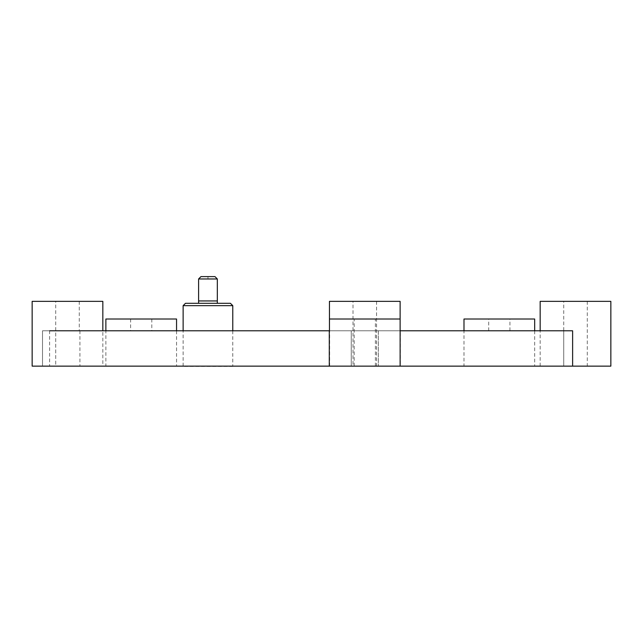 <?xml version="1.0" encoding="UTF-8"?>
<svg xmlns="http://www.w3.org/2000/svg" width="643" height="643" viewBox="0 0 643 643"><rect width="100%" height="100%" fill="white"/><g stroke="black" fill="none" stroke-linecap="round" stroke-linejoin="round"><path stroke-width="0.48" stroke-dasharray="3.21 2.41" d="M200.954 276.611L214.979 276.611M185.489 303.303L230.419 303.303M207.97 303.303L198.607 303.303L207.97 303.303M232.774 330.799L232.774 366.14M232.774 366.389L183.126 366.389M353.007 301.35L376.565 301.35L353.007 301.35L353.007 366.14L376.565 366.14L353.007 366.14M399.962 366.14L399.962 330.799L378.309 330.799L378.333 366.14L400.123 366.14L329.449 366.14L400.123 366.14L329.449 366.14L329.449 319.016L400.123 319.016L400.123 366.14L329.288 366.14L351.263 366.14L351.263 330.799L378.333 330.799L378.333 366.14L351.263 366.14M329.449 301.35L400.123 301.35M55.708 301.35L79.274 301.35L55.708 301.35L55.708 366.14L79.274 366.14L55.708 366.14L79.274 366.14L55.708 366.14L55.708 330.799L79.274 330.799L55.708 330.799M32.15 366.14L102.832 366.14L102.832 330.799M32.15 301.35L102.832 301.35M563.726 301.35L587.292 301.35L563.726 301.35L563.726 366.14L587.292 366.14L540.168 366.14L610.85 366.14M540.168 366.14L540.168 330.799M540.168 301.35L610.85 301.35M141.211 330.799L130.609 330.799L141.211 330.799M141.211 366.14L151.812 366.14L141.211 366.14M42.51 366.14L49.615 366.14L49.615 330.799L42.51 330.799L42.51 366.14L42.51 330.799L79.917 330.799L79.917 366.14L42.51 366.14M79.917 366.14L572.624 366.14L563.726 366.14L563.726 330.799L572.624 330.799L563.726 330.799M499.33 366.14L488.72 366.14L499.33 366.14M572.624 366.14L572.624 330.799L572.624 366.14L572.624 330.799L79.917 330.799M329.288 366.14L400.308 366.14L400.308 330.799L329.288 330.799L399.962 330.799M499.33 330.799L488.72 330.799L499.33 330.799M351.263 330.799L329.288 330.799M329.626 366.14L329.626 330.799M364.79 319.016L354.18 319.016L364.79 319.016M364.79 366.14L354.18 366.14L364.79 366.14M329.449 366.14L329.449 330.799M499.33 319.016L488.72 319.016L499.33 319.016M463.989 366.14L534.671 366.14L463.989 366.14L463.989 330.799M463.989 319.016L534.671 319.016M141.211 319.016L151.812 319.016L141.211 319.016M105.87 366.14L176.552 366.14L105.87 366.14L105.87 330.799M105.87 319.016L176.552 319.016M207.97 276.611L207.97 278.966L198.607 278.966M217.326 278.966L207.97 278.966M217.326 300.948L198.607 300.948M232.774 305.658L183.126 305.658M183.126 366.14L183.126 330.799M376.565 301.35L376.565 366.14M79.274 301.35L79.274 330.799M587.292 301.35L587.292 366.14M151.812 319.016L151.812 330.799M130.609 319.016L130.609 330.799M488.72 330.799L488.72 319.016M509.931 330.799L509.931 319.016M351.239 330.799L351.239 366.14M375.391 366.14L375.391 319.016M354.18 366.14L354.18 319.016M534.671 330.799L534.671 366.14M176.552 330.799L176.552 366.14"/><path stroke-width="0.96" d="M214.979 276.611L200.954 276.611L198.599 278.966L217.326 278.966L214.979 276.611M232.774 305.658L230.419 303.303L185.489 303.303L183.126 305.658L232.774 305.658L232.774 330.799M232.774 366.14L183.126 366.14M329.449 319.016L329.449 301.35L400.123 301.35L400.123 319.016L329.449 319.016L329.449 330.799M102.832 366.14L32.15 366.14L32.15 301.35L102.832 301.35L102.832 330.799M540.168 330.799L540.168 301.35L610.85 301.35L610.85 366.14L400.308 366.14M49.615 330.799L329.288 330.799L329.288 366.14L49.615 366.14M400.308 330.799L572.624 330.799L572.624 366.14M400.123 319.016L400.123 366.14L329.449 366.14M463.989 330.799L463.989 319.016L534.671 319.016L534.671 330.799M105.87 330.799L105.87 319.016L176.552 319.016L176.552 330.799M198.607 278.966L198.607 300.948L217.326 300.948L217.326 278.966M183.126 330.799L183.126 305.658M198.607 303.303L198.607 300.948M217.326 303.303L217.326 300.948"/></g></svg>

